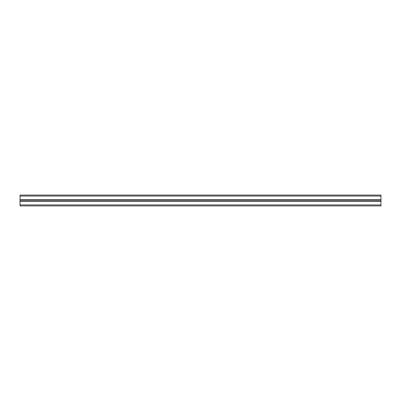 <?xml version="1.0" encoding="UTF-8"?>
<svg xmlns="http://www.w3.org/2000/svg" width="401" height="401" viewBox="0 0 401 401"><rect width="100%" height="100%" fill="white"/><g stroke="black" fill="none" stroke-linecap="round" stroke-linejoin="round"><path stroke-width="0.6" d="M20.05 204.946L20.05 200.5L380.95 200.5L380.95 205.913L20.05 205.913L20.05 204.946L380.95 204.946M20.05 196.054L20.05 200.5L380.95 200.5L380.95 195.086L20.05 195.086L20.05 196.054L380.95 196.054M20.05 201.467L380.95 201.467M20.05 199.533L380.95 199.533"/></g></svg>
